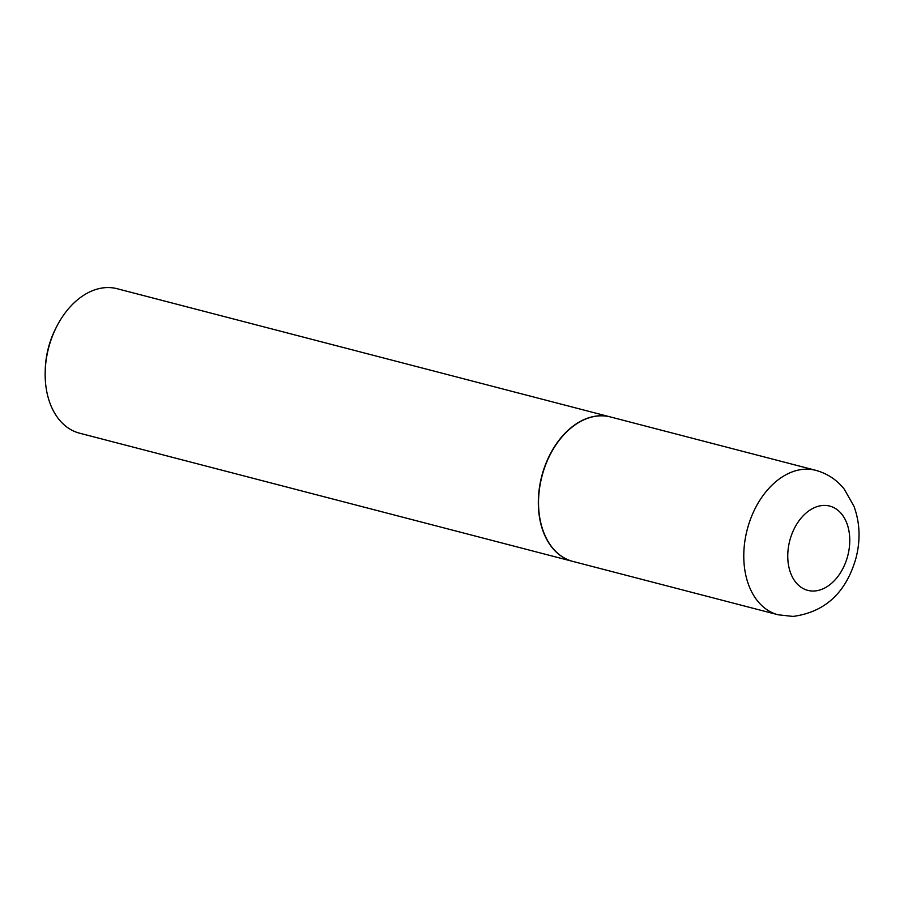 <?xml version="1.0" encoding="UTF-8"?>
<svg xmlns="http://www.w3.org/2000/svg" width="904" height="904" viewBox="0 0 904 904"><rect width="100%" height="100%" fill="white"/><g stroke="black" fill="none" stroke-linecap="round" stroke-linejoin="round"><path stroke-width="1.36" d="M600.177 415.84A74.636 51.381 -75.4 0 1 610.471 416.959L815.713 470.317A74.636 51.381 -75.4 0 0 805.419 469.187A74.636 51.381 -75.4 0 0 745.574 536.931A74.636 51.381 -75.4 0 0 778.152 614.788L572.91 561.429A74.636 51.381 -75.4 0 1 540.332 483.572A74.636 51.381 -75.4 0 1 600.177 415.84M572.797 561.407A74.636 51.381 -75.4 0 1 572.684 561.373A74.636 51.381 -75.4 0 1 540.117 483.516A74.636 51.381 -75.4 0 1 599.951 415.772A74.636 51.381 -75.4 0 1 610.245 416.902A74.636 51.381 -75.4 0 1 610.358 416.936M572.684 561.373L79.529 433.174A74.636 51.381 -75.4 0 1 45.2 371.454A74.636 51.381 -75.4 0 1 57.042 325.892A74.636 51.381 -75.4 0 1 106.796 287.574A74.636 51.381 -75.4 0 1 117.091 288.704L610.245 416.902M45.2 371.454L45.256 369.408A68.32 47.031 -75.4 0 1 56.104 327.7L57.042 325.892M823.713 505.426A43.539 29.968 -75.4 0 1 849.364 547.214A43.539 29.968 -75.4 0 1 813.803 591.024A43.539 29.968 -75.4 0 1 788.152 549.236A43.539 29.968 -75.4 0 1 823.713 505.426M778.152 614.788L793.011 616.426C825.047 612.11 846.02 592.73 855.93 558.288C860.642 540.197 859.998 522.874 853.986 506.319L844.246 489.143C836.731 479.741 827.216 473.459 815.713 470.317"/></g></svg>
